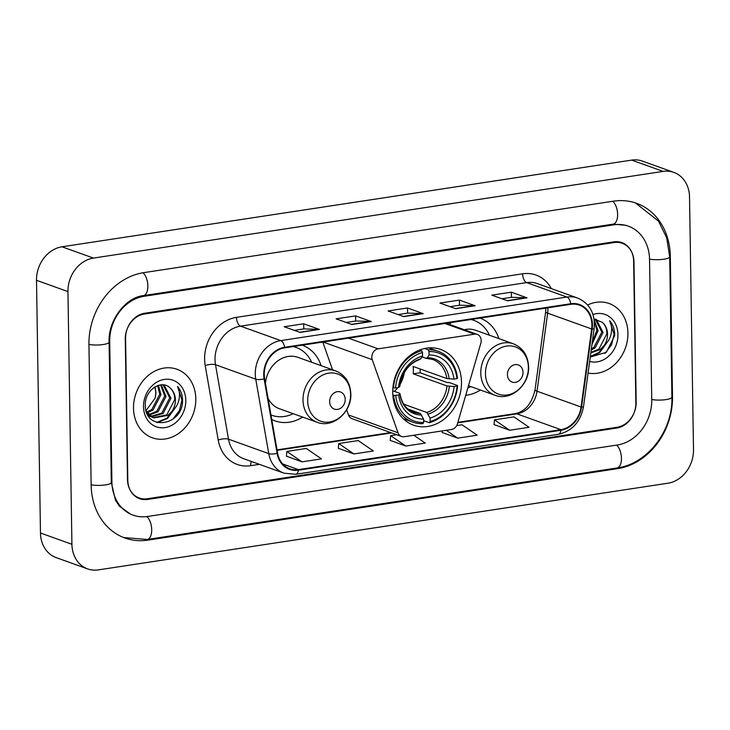 <?xml version="1.0" encoding="UTF-8"?>
<svg xmlns="http://www.w3.org/2000/svg" width="730" height="730" viewBox="0 0 730 730"><rect width="100%" height="100%" fill="white"/><g stroke="black" fill="none" stroke-linecap="round" stroke-linejoin="round"><path stroke-width="1.09" d="M371.816 357.198A7.583 6.333 109.8 0 0 372.245 359.671L398.014 432.78A7.583 6.333 109.8 0 0 401.509 436.467A7.583 6.333 109.8 0 0 404.183 436.713L451.459 429.514A7.583 6.333 109.8 0 0 457.482 423.728L480.842 343.146A7.583 6.333 109.8 0 0 477.265 334.404A7.583 6.333 109.8 0 0 474.582 334.157L378.186 348.83A7.583 6.333 109.8 0 0 371.816 357.198M465.713 395.332A40.214 33.571 109.8 0 0 480.422 390.021M392.722 392.539A40.214 33.571 109.8 0 0 413.518 425.152A40.214 33.571 109.8 0 0 461.497 382.073A40.214 33.571 109.8 0 0 440.692 349.46A40.214 33.571 109.8 0 0 392.722 392.539M271.733 419.431A40.214 33.571 109.8 0 0 275.101 420.891A40.214 33.571 109.8 0 0 302.64 417.076M321.109 365.666A40.214 33.571 109.8 0 0 302.275 345.199A40.214 33.571 109.8 0 0 302.247 345.19M498.891 338.611A40.214 33.571 109.8 0 0 480.057 318.143A40.214 33.571 109.8 0 0 480.03 318.134M451.788 322.432A40.214 33.571 109.8 0 0 449.196 324.33M346.65 409.776L348.484 414.987A7.583 6.333 109.8 0 0 351.979 418.673L401.509 436.467M322.779 342.06L332.551 369.772M614.149 242.543L144.394 314.028A22.758 18.998 109.8 0 0 125.277 339.158L127.485 479.546A22.758 18.998 109.8 0 0 139.257 498.006A22.758 18.998 109.8 0 0 147.296 498.745L617.051 427.269A22.758 18.998 109.8 0 0 636.168 402.139L633.959 261.751A22.758 18.998 109.8 0 0 622.188 243.291A22.758 18.998 109.8 0 0 614.149 242.543M651.744 399.766L649.536 259.378A40.971 34.2 109.8 0 0 628.347 226.154A40.971 34.2 109.8 0 0 613.875 224.813L144.111 296.298A40.971 34.2 109.8 0 0 109.701 341.521L111.909 481.909A40.971 34.2 109.8 0 0 133.097 515.143A40.971 34.2 109.8 0 0 147.57 516.484L617.334 444.999A40.971 34.2 109.8 0 0 651.744 399.766M689.531 197A30.35 25.34 109.8 0 0 673.836 172.389A30.35 25.34 109.8 0 0 663.114 171.395L93.431 258.082A30.35 25.34 109.8 0 0 67.945 291.589L71.914 544.288A30.35 25.34 109.8 0 0 87.609 568.898A30.35 25.34 109.8 0 0 98.331 569.893L668.014 483.205A30.35 25.34 109.8 0 0 693.5 449.698L689.531 197M673.836 172.389L642.391 161.102A30.35 25.34 109.8 0 0 631.669 160.107L61.986 246.795A30.35 25.34 109.8 0 0 36.5 280.302L40.469 533A30.35 25.34 109.8 0 0 56.164 557.611L87.609 568.898M670.295 256.221A65.253 54.476 109.8 0 0 636.551 203.305A65.253 54.476 109.8 0 0 613.501 201.17L143.746 272.646A65.253 54.476 109.8 0 0 88.941 344.688L91.15 485.076A65.253 54.476 109.8 0 0 124.894 537.992A65.253 54.476 109.8 0 0 147.944 540.127L617.699 468.642A65.253 54.476 109.8 0 0 672.503 396.609L670.295 256.221L669.684 255.993M133.517 408.262A36.418 30.404 109.8 0 0 152.351 437.799A36.418 30.404 109.8 0 0 195.804 398.79A36.418 30.404 109.8 0 0 176.97 369.252A36.418 30.404 109.8 0 0 133.517 408.262A36.418 30.404 109.8 0 0 152.351 437.799A36.418 30.404 109.8 0 0 195.804 398.79A36.418 30.404 109.8 0 0 176.97 369.252A36.418 30.404 109.8 0 0 133.517 408.262M588.079 373.039A36.418 30.404 109.8 0 0 627.928 333.026A36.418 30.404 109.8 0 0 609.094 303.498A36.418 30.404 109.8 0 0 587.668 304.985A36.418 30.404 109.8 0 1 609.094 303.498L609.094 303.498A36.418 30.404 109.8 0 1 627.928 333.026A36.418 30.404 109.8 0 1 588.079 373.039M264.251 374.673A24.282 20.267 -70.2 0 1 284.636 347.863L570.778 304.328A24.282 20.267 -70.2 0 1 579.355 305.122A24.282 20.267 -70.2 0 1 591.656 328.965L581.053 407.012A24.282 20.267 -70.2 0 1 560.914 429.669L298.387 469.609A24.282 20.267 -70.2 0 1 289.81 468.815A24.282 20.267 -70.2 0 1 277.628 453.184L264.625 378.733A24.282 20.267 -70.2 0 1 264.251 374.673M263.731 374.755A24.884 20.778 109.8 0 0 264.114 378.906L277.126 453.366A24.884 20.778 109.8 0 0 298.397 470.202L560.923 430.253A24.884 20.778 109.8 0 0 581.564 407.039L592.176 328.993A24.884 20.778 109.8 0 0 570.769 303.735L284.627 347.279A24.884 20.778 109.8 0 0 263.731 374.755M501.93 298.771L511.484 297.32L526.503 297.73A6.068 3.048 81.3 0 1 527.051 297.84L511.329 292.192L491.865 295.157L507.587 300.806L527.051 297.84M511.411 297.329L511.329 292.192M450.018 306.673L459.581 305.213L474.6 305.633A6.068 3.048 81.3 0 1 475.139 305.742L459.416 300.094L439.953 303.05L455.675 308.699L475.139 305.742M459.498 305.222L459.416 300.094M294.299 330.362L303.863 328.911L318.873 329.33A6.068 3.048 81.3 0 1 319.421 329.431L303.698 323.791L284.235 326.748L299.957 332.396L319.421 329.431M303.78 328.92L303.698 323.791M346.202 322.468L355.765 321.008L370.785 321.428A6.068 3.048 81.3 0 1 371.333 321.538L355.601 315.889L336.138 318.855L351.86 324.494L371.333 321.538M355.683 321.027L355.601 315.889M398.115 314.566L407.668 313.115L422.688 313.526A6.068 3.048 81.3 0 1 423.236 313.635L407.513 307.987L388.05 310.953L403.772 316.601L423.236 313.635M407.596 313.124L407.513 307.987M633.631 261.057A22.758 18.998 109.8 0 0 621.86 242.597A22.758 18.998 109.8 0 0 613.811 241.858L144.704 313.243A22.758 18.998 109.8 0 0 125.587 338.364L127.814 480.23A22.758 18.998 109.8 0 0 139.594 498.69A22.758 18.998 109.8 0 0 147.633 499.439L616.74 428.054A22.758 18.998 109.8 0 0 635.857 402.923L633.631 261.057M494.055 424.586L509.622 430.253L529.086 427.296L513.911 416.866L494.438 419.832L494.055 424.668M338.337 448.284L353.895 453.951L373.358 450.985L358.184 440.564L338.72 443.521L338.328 448.357M286.434 456.177L301.992 461.853L321.455 458.887L306.281 448.457L286.817 451.423L286.425 456.259M442.152 432.479L457.71 438.155L477.174 435.19L461.999 424.769L456.724 425.572M390.24 440.382L405.807 446.048L425.271 443.092L413.846 435.244M396.636 434.715L390.632 435.627L390.24 440.464M405.807 446.048L390.632 435.627M353.895 453.951L338.72 443.521M301.992 461.853L286.817 451.423M442.28 430.919L442.143 432.562M457.71 438.155L446.285 430.308M509.622 430.253L494.438 419.832M158.428 385.349L160.983 394.702L153.044 409.986L147.278 412.815M157.643 385.613L159.733 394.255L151.794 409.539L146.821 412.14M161.33 384.829L165.975 396.499L158.036 411.784L149.285 415.078M148.573 415.096L147.871 415.078M160.646 384.892L164.725 396.052L156.786 411.328L148.765 414.567M163.465 384.883L164.241 385.239L170.966 398.288L163.027 413.572L151.502 416.739M150.836 416.629L148.354 415.881M163.1 384.847L169.716 397.841L161.777 413.125L150.928 416.374M150.252 416.292L148.345 415.872M170.145 388.031C161.367 378.797 144.567 390.431 145.316 405.041C144.631 431.284 181.861 426.548 182.546 401.427L182.564 400.177C182.418 394.702 180.739 390.139 177.527 386.471C179.534 390.413 180 394.93 178.914 400.022C177.91 404.374 175.656 408.079 172.143 411.136A17.155 14.317 109.8 0 0 175.401 399.885A17.155 14.317 109.8 0 0 170.145 388.031C173.266 390.906 174.789 394.775 174.707 399.638L166.768 414.914L153.282 417.642M172.143 411.136L168.019 415.361L153.902 417.888L152.515 417.295L146.155 411.008M153.902 417.888L151.274 416.848L147.214 413.8M155.089 386.809L155.992 392.913L155.098 398.151L146.055 410.652M155.098 398.151A17.155 14.317 109.8 0 0 155.745 392.822A17.155 14.317 109.8 0 0 154.696 387.046M143.509 406.747A24.738 20.65 109.8 0 0 165.035 427.616A24.738 20.65 109.8 0 0 185.812 400.305A24.738 20.65 109.8 0 0 164.286 379.436A24.738 20.65 109.8 0 0 143.509 406.747M177.527 386.471L181.98 399.967L179.452 410.515L172.782 419.248M174.351 408.955L166.887 418.19L156.731 422.442M175.985 406.82L167.508 418.418L157.443 422.661M394.373 391.389A28.069 23.433 109.8 0 0 397.804 387.657M400.104 384.263A28.069 23.433 109.8 0 0 404.338 372.473M420.188 368.988A36.035 30.085 -70.2 0 1 420.188 369.061A36.035 30.085 -70.2 0 1 420.079 372.784L447.198 382.52L449.196 382.538L457.61 385.559L457.089 386.042A36.117 30.149 109.8 0 1 430.116 421.502L430.061 418.08A32.622 27.238 109.8 0 0 454.087 386.498L446.988 385.96L413.216 373.824A28.069 23.433 109.8 0 0 413.381 370.101A28.069 23.433 109.8 0 0 413.098 366.442L446.879 378.569L453.969 379.107A32.622 27.238 109.8 0 0 429.067 354.972L429.012 351.55A36.117 30.149 109.8 0 1 456.971 378.651L457.491 378.167A37.632 31.417 109.8 0 0 438.255 351.322A37.632 31.417 109.8 0 0 428.209 349.779L429.012 351.55M403.736 404.183L426.813 412.477L430.061 418.08M395.66 395.386L393.57 395.304A37.632 31.417 109.8 0 0 412.815 422.159A37.632 31.417 109.8 0 0 422.862 423.692L423.628 422.488A36.117 30.149 109.8 0 1 395.66 395.386L398.671 394.93A32.622 27.238 109.8 0 0 423.573 419.075L420.325 413.463L407.96 409.019M392.722 390.787L399.42 393.196L399.848 393.844L398.671 394.93M438.255 351.322L429.842 348.301A37.632 31.417 109.8 0 0 428.61 347.891M403.197 418.664A37.632 31.417 109.8 0 0 404.402 419.139L412.815 422.159M424.604 348.493L428.209 349.779M430.116 421.502L429.349 422.707A37.632 31.417 109.8 0 0 457.61 385.559M429.349 422.707L423.592 420.644M393.57 395.304L392.831 395.04M456.971 378.651L453.969 379.107M454.087 386.498L457.089 386.042M423.573 419.075L423.628 422.488M429.067 354.972L427.342 357.709L425.964 358.302L421.995 356.879M446.879 378.569A28.069 23.433 109.8 0 0 432.635 359.461L425.964 358.302M399.42 393.196L399.848 393.844A29.182 24.364 109.8 0 0 421.739 415.051M392.895 387.712L395.55 388.004A36.117 30.149 109.8 0 1 422.524 352.535L421.712 350.774A37.632 31.417 109.8 0 0 393.461 387.913M421.712 350.774L419.577 349.998M422.524 352.535L422.579 355.957A32.622 27.238 109.8 0 0 398.553 387.539L395.55 388.004M419.476 359.288L420.854 358.695L422.579 355.957M398.553 387.539L399.73 386.453L399.301 385.805M413.216 373.824L420.079 372.784M345.217 399.365A9.107 7.601 109.8 0 0 337.287 391.681A9.107 7.601 109.8 0 0 329.641 401.728A9.107 7.601 109.8 0 0 337.57 409.411A9.107 7.601 109.8 0 0 345.217 399.365M268.029 398.224A27.311 22.803 109.8 0 0 279.453 408.745L317.139 422.278A27.311 22.803 109.8 0 1 303.005 400.131A27.311 22.803 109.8 0 1 335.599 370.867L297.922 357.335A27.311 22.803 109.8 0 0 265.446 383.414M311.673 362.281A36.035 30.085 109.8 0 0 296.152 347.434A36.035 30.085 109.8 0 0 293.177 346.567M294.601 346.349L296.143 347.425L294.582 346.869A36.035 30.085 109.8 0 0 293.524 346.513M270.994 415.206L271.788 415.26L270.958 414.969A36.035 30.085 109.8 0 0 271.788 415.27A36.035 30.085 109.8 0 0 293.214 413.691M522.999 372.309A9.107 7.601 109.8 0 0 515.07 364.626A9.107 7.601 109.8 0 0 507.423 374.682A9.107 7.601 109.8 0 0 515.353 382.365A9.107 7.601 109.8 0 0 522.999 372.309M468.496 385.741L494.913 395.231A27.311 22.803 109.8 0 1 480.787 373.076A27.311 22.803 109.8 0 1 513.382 343.812L475.705 330.288A27.311 22.803 109.8 0 0 464.271 329.741M489.456 335.225A36.035 30.085 109.8 0 0 473.934 320.379A36.035 30.085 109.8 0 0 470.959 319.512M473.934 320.379L472.356 319.813A36.035 30.085 109.8 0 0 471.306 319.466M467.848 387.977A36.035 30.085 109.8 0 0 470.996 386.635M594.138 319.694L598.098 330.745L591.957 344.478M594.275 320.908L596.848 330.288L592.249 342.361M595.589 319.129L596.364 319.484L603.089 332.533L595.151 347.818L591.2 350.044M595.224 319.092L601.839 332.086L593.901 347.37L591.346 348.967M590.251 357.07L606.347 352.307L614.669 335.672L614.687 334.413C614.541 328.947 612.871 324.375 609.659 320.716C611.658 324.658 612.123 329.175 611.037 334.267C610.034 338.62 607.78 342.315 604.267 345.381A17.155 14.317 109.8 0 0 607.524 334.121A17.155 14.317 109.8 0 0 602.268 322.277C605.398 325.151 606.913 329.02 606.831 333.875L598.892 349.159L590.88 352.398M604.267 345.381L600.142 349.606L590.807 352.928M589.658 361.441A24.738 20.65 109.8 0 0 617.945 334.55A24.738 20.65 109.8 0 0 592.97 314.521M602.268 322.277L594.038 319.046M609.659 320.716L614.103 334.203L611.576 344.761L604.905 353.493M606.475 343.2L599.011 352.435L590.333 356.45M608.108 341.065L599.631 352.663L590.287 356.797M372.245 359.671L323.089 342.014M398.014 432.78L348.484 414.987M474.582 334.157L444.871 323.481M378.186 348.83L348.465 338.154M612.744 201.279A12.136 6.086 81.3 0 1 617.616 214.355A12.136 6.086 81.3 0 1 613.154 224.146L625.984 225.305M635.392 202.904L658.524 221.144L666.7 237.779L669.693 256.759A12.136 2.747 179.1 0 1 663.844 259.214A12.136 2.747 179.1 0 1 649.536 259.132M669.693 256.759L671.901 397.147A12.136 2.747 179.1 0 1 666.052 399.602A12.136 2.747 179.1 0 1 651.735 399.52M671.901 397.147C673.087 430.417 647.574 464.024 616.987 467.976A12.136 6.086 -98.7 0 0 621.449 458.185A12.136 6.086 -98.7 0 0 616.576 445.118M616.987 467.976L147.232 539.461A12.136 6.086 -98.7 0 0 151.694 529.661A12.136 6.086 -98.7 0 0 146.812 516.585M91.14 484.83A12.136 2.747 -0.9 0 0 105.458 484.902A12.136 2.747 -0.9 0 0 111.307 482.457L109.099 342.069C108.04 319.932 126.199 297.238 143.399 295.623L613.154 224.146M88.941 344.441A12.136 2.747 -0.9 0 0 103.258 344.514A12.136 2.747 -0.9 0 0 109.099 342.069M142.998 272.764A12.136 6.086 81.3 0 1 147.861 285.841A12.136 6.086 81.3 0 1 143.399 295.623M631.669 160.107L663.114 171.395M40.469 533L71.914 544.288M36.5 280.302L67.945 291.589M61.986 246.795L93.431 258.082M671.892 396.39L672.503 396.609M616.184 468.094L617.699 468.642M146.411 539.58L147.944 540.127M612.351 224.265L613.875 224.813M111.298 481.69L111.909 481.909M109.099 341.302L109.701 341.521M142.615 295.76L144.111 296.298M591.656 328.965L547.637 313.152A24.282 20.267 109.8 0 0 547.883 309A24.282 20.267 109.8 0 0 547.838 307.814M560.914 429.669L516.886 413.855A24.282 20.267 109.8 0 0 537.024 391.207L547.637 313.152A13.66 1.852 -172.3 0 1 545.639 311.874L545.912 307.44M259.424 464.353L250.636 465.694A37.933 31.673 -70.2 0 1 218.215 440.026L205.212 365.566A37.933 31.673 -70.2 0 1 236.474 317.349L522.616 273.805A7.583 3.805 -98.7 0 0 526.659 282.601L240.526 326.146A30.35 25.34 109.8 0 0 215.031 359.653A30.35 25.34 109.8 0 0 215.505 364.726L228.508 439.177A30.35 25.34 109.8 0 0 243.738 458.723L283.988 473.177A30.35 25.34 -70.2 0 1 268.768 453.631A7.583 2.354 -9.9 0 0 277.126 453.366M522.616 273.805A37.933 31.673 -70.2 0 1 551.332 288.605M537.38 283.596A30.35 25.34 109.8 0 0 526.659 282.601L566.909 297.055A30.35 25.34 -70.2 0 1 577.631 298.05L537.38 283.596M218.215 440.026A7.583 2.354 170.1 0 1 228.508 439.177L268.768 453.631L255.755 379.18A30.35 25.34 -70.2 0 1 255.281 374.107A30.35 25.34 -70.2 0 1 280.776 340.6A7.583 3.805 81.3 0 1 284.627 347.279M264.114 378.906A7.583 2.354 -9.9 0 1 255.755 379.18L215.505 364.726A7.583 2.354 170.1 0 0 205.212 365.566M283.988 473.177L295.732 474.281A7.583 3.805 -98.7 0 0 298.397 470.202M560.923 430.253A7.583 3.805 81.3 0 1 558.258 434.332C572.119 431.138 580.542 421.904 583.516 406.619L594.12 328.573C595.351 313.672 589.849 303.507 577.631 298.05M581.564 407.039A7.583 1.031 7.7 0 0 583.516 406.619M592.176 328.993A7.583 1.031 7.7 0 0 594.12 328.573M570.769 303.735A7.583 3.805 -98.7 0 0 566.909 297.055L280.776 340.6L240.526 326.146A7.583 3.805 -98.7 0 1 236.474 317.349M251.394 461.47A7.583 3.805 -98.7 0 0 250.636 465.694M581.053 407.012L537.024 391.207A13.66 1.852 -172.3 0 1 535.035 389.92L545.639 311.874M298.387 469.609L282.683 463.979M277.135 450.337L391.627 432.917M457.737 422.852L516.886 413.855A13.66 6.853 -98.7 0 0 515.042 413.654C525.034 411.684 531.705 403.772 535.035 389.92M422.688 313.526L403.398 316.464M370.785 321.428L351.495 324.366M318.873 329.33L299.583 332.26M474.6 305.633L455.31 308.571M526.503 297.73L507.213 300.669M426.813 412.477A28.069 23.433 109.8 0 0 446.988 385.96M399.958 393.607C401.692 403.288 406.263 409.521 413.664 412.304A28.069 23.433 109.8 0 0 420.325 413.463M449.224 378.925A29.182 24.364 109.8 0 0 427.342 357.709M428.227 414.065A29.182 24.364 109.8 0 0 449.342 386.307M420.854 358.695A29.182 24.364 109.8 0 0 399.73 386.453M350.601 394.31A25.094 20.951 109.8 0 0 328.765 373.139A25.094 20.951 109.8 0 0 307.686 400.834A25.094 20.951 109.8 0 0 329.531 422.013A25.094 20.951 109.8 0 0 350.601 394.31M295.668 347.261A36.381 30.368 109.8 0 0 294.053 346.431M528.383 367.254A25.094 20.951 109.8 0 0 506.547 346.084A25.094 20.951 109.8 0 0 485.468 373.787A25.094 20.951 109.8 0 0 507.314 394.957A25.094 20.951 109.8 0 0 528.383 367.254M473.451 320.205A36.381 30.368 109.8 0 0 471.836 319.384M477.265 334.404L446.267 323.271M123.744 537.563L147.232 539.461M130.743 514.294L119.264 506.045L115.477 500.214L111.307 482.457M295.732 474.281L558.258 434.332M277.053 449.872L390.687 432.58M457.883 422.351L515.042 413.654M148.363 415.899L148.911 416.091M399.848 386.261C402.093 372.446 408.855 363.458 420.124 359.315M335.599 370.867C345.135 374.864 350.208 382.538 350.82 393.89C351.805 412.24 332.716 428.656 317.139 422.278M513.382 343.812C522.917 347.818 527.991 355.483 528.602 366.834C529.588 385.185 510.498 401.609 494.913 395.231M473.925 320.379L472.383 319.302"/></g></svg>

